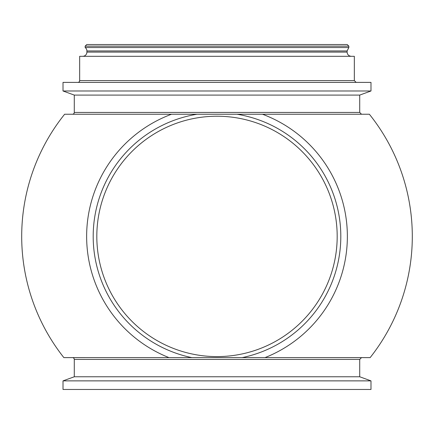 <?xml version="1.0" encoding="UTF-8"?>
<svg xmlns="http://www.w3.org/2000/svg" width="434" height="434" viewBox="0 0 434 434"><rect width="100%" height="100%" fill="white"/><g stroke="black" fill="none" stroke-linecap="round" stroke-linejoin="round"><path stroke-width="0.65" d="M140.659 329.238A120.185 120.185 0 0 0 332.021 201.56A120.185 120.185 0 0 0 150.3 136.433A120.185 120.185 0 0 0 140.659 329.238M85.156 46.156L86.778 44.534L347.222 44.534L348.844 46.156L85.156 46.156L85.156 47.539A4.204 4.204 0 0 1 86.898 50.952L86.898 52.107A4.204 4.204 0 0 1 82.693 56.311M217 389.466L63.011 389.466L63.011 380.873L370.989 380.873L370.989 389.466L217 389.466M262.489 114.24L369.372 114.24A195.3 195.3 0 0 1 370.137 357.621L169.01 357.616A130.363 130.363 0 0 1 171.511 114.24L262.489 114.24A130.363 130.363 0 0 1 264.99 357.616L191.839 357.616A123.788 123.788 0 0 1 197.025 114.24L72.478 114.24L197.025 114.24M96.815 236.411A120.185 120.185 0 0 1 217 116.225M171.511 114.24L64.628 114.24A195.3 195.3 0 0 0 63.863 357.621L169.01 357.616M79.661 80.588L354.339 80.588L354.339 56.311L79.661 56.311L79.661 80.588A1.801 1.801 0 0 1 77.854 82.395M348.844 46.156L348.844 47.539L85.156 47.539M361.522 357.616L359.721 359.417L74.279 359.417A1.801 1.801 0 0 0 72.478 357.616M359.721 359.417L359.721 376.772L74.279 376.772L63.011 380.873M72.478 114.24A1.801 1.801 0 0 0 74.279 112.439L359.721 112.439L361.522 114.24M359.721 112.439L359.721 95.089L74.279 95.089L74.279 112.439M217 82.395L63.011 82.395L63.011 90.988L370.989 90.988L370.989 82.395L217 82.395M236.975 114.24A123.788 123.788 0 0 1 242.161 357.616M348.844 47.539L347.102 50.952L347.102 52.107L86.898 52.107M347.102 50.952L86.898 50.952M347.102 52.107C347.346 54.662 348.752 56.062 351.307 56.311M74.279 359.417L74.279 376.772M354.339 80.588L356.146 82.395M359.721 95.089L370.989 90.988M74.279 95.089L63.011 90.988M359.721 376.772L370.989 380.873"/></g></svg>
